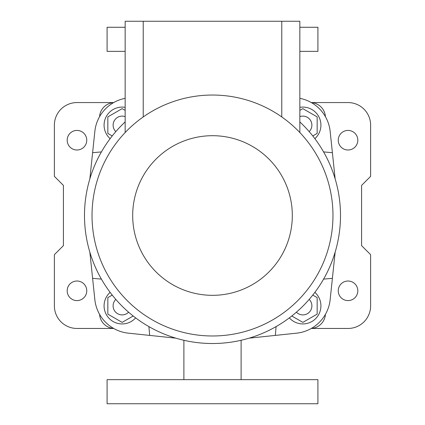 <?xml version="1.0" encoding="UTF-8"?>
<svg xmlns="http://www.w3.org/2000/svg" width="425" height="425" viewBox="0 0 425 425"><rect width="100%" height="100%" fill="white"/><g stroke="black" fill="none" stroke-linecap="round" stroke-linejoin="round"><path stroke-width="0.64" d="M113.688 102.568L76.968 102.568A22.589 22.589 0 0 0 54.379 125.157L54.379 176.359L63.415 185.396L63.415 245.629L54.379 254.665L54.379 305.867A22.589 22.589 0 0 0 76.968 328.456L113.688 328.456M311.312 328.456L348.033 328.456A22.589 22.589 0 0 0 370.621 305.867L370.621 254.665L361.585 245.629L361.585 185.396L370.621 176.359L370.621 125.157A22.589 22.589 0 0 0 348.033 102.568L311.312 102.568M86.758 290.806A9.791 9.791 0 0 0 72.075 282.328A9.791 9.791 0 0 0 72.075 299.285A9.791 9.791 0 0 0 86.758 290.806M86.758 140.218A9.791 9.791 0 0 0 72.075 131.739A9.791 9.791 0 0 0 72.075 148.692A9.791 9.791 0 0 0 86.758 140.218M357.818 290.806A9.791 9.791 0 0 0 343.14 282.328A9.791 9.791 0 0 0 343.14 299.285A9.791 9.791 0 0 0 357.818 290.806M357.818 140.218A9.791 9.791 0 0 0 343.14 131.739A9.791 9.791 0 0 0 343.14 148.692A9.791 9.791 0 0 0 357.818 140.218M99.588 314.378A15.061 15.061 0 0 0 113.634 328.424M311.366 328.424A15.061 15.061 0 0 0 325.412 314.378M325.412 116.647A15.061 15.061 0 0 0 311.366 102.6M113.634 102.6A15.061 15.061 0 0 0 99.588 116.647M299.843 51.367L317.916 51.367L317.916 27.274L299.843 27.274M125.157 27.274L107.084 27.274L107.084 51.367L125.157 51.367M107.084 403.75L317.916 403.75L317.916 379.658L107.084 379.658L107.084 403.75M299.843 98.334A37.65 37.65 0 0 1 330.151 131.368L335.144 178.867M335.144 252.158L330.151 299.657A37.65 37.65 0 0 1 296.645 333.163L249.146 338.157M175.854 338.157L128.355 333.163A37.65 37.65 0 0 1 94.849 299.657L89.856 252.158M125.157 98.334A37.65 37.65 0 0 0 94.849 131.368L89.856 178.867M101.416 279.108L92.608 278.338M101.416 151.911L92.608 152.687M276.096 326.597L275.326 335.405M148.904 326.597L149.674 335.405M323.584 151.911L332.392 152.687M323.584 279.108L332.392 278.338M311.892 125.157A9.037 9.037 0 0 0 299.843 116.641A9.037 9.037 0 0 1 309.172 131.617M332.972 215.512A120.472 120.472 0 0 1 167.827 327.393A120.472 120.472 0 0 1 125.157 132.536A120.472 120.472 0 0 1 332.972 215.512M292.315 215.512A79.815 79.815 0 0 1 172.593 284.633A79.815 79.815 0 0 1 172.593 146.391A79.815 79.815 0 0 1 292.315 215.512M281.77 116.949L281.77 21.25L299.843 21.25L299.843 132.536M125.157 132.536L125.157 21.25L281.77 21.25M143.23 21.25L143.23 116.949M314.861 138.662A18.073 18.073 0 0 0 299.843 107.339M299.843 110.378L302.855 108.641L317.162 116.896L317.162 133.418L312.773 135.952M112.227 135.952L107.838 133.418L107.838 116.896L122.145 108.641L125.157 110.378M113.108 125.157A9.037 9.037 0 0 1 125.157 116.641A9.037 9.037 0 0 0 115.828 131.617M125.157 107.339A18.073 18.073 0 0 0 110.139 138.662M133.211 315.998L122.145 322.384L107.838 314.128L107.838 297.606L112.227 295.072M113.108 305.867A9.037 9.037 0 0 1 115.828 299.407A9.037 9.037 0 0 0 115.754 312.253A9.037 9.037 0 0 0 128.605 312.184M110.139 292.363A18.073 18.073 0 0 0 115.722 322.756A18.073 18.073 0 0 0 135.649 317.873M312.773 295.072L317.162 297.606L317.162 314.128L302.855 322.384L291.789 315.998M311.892 305.867A9.037 9.037 0 0 0 309.172 299.407A9.037 9.037 0 0 1 306.266 314.234A9.037 9.037 0 0 1 296.395 312.184M289.351 317.873A18.073 18.073 0 0 0 315.632 318.644A18.073 18.073 0 0 0 314.861 292.363M299.843 121.938A127.999 127.999 0 0 1 263.511 332.908A127.999 127.999 0 0 1 125.157 121.938M183.887 340.276L183.887 379.658M241.113 340.276L241.113 379.658"/></g></svg>
